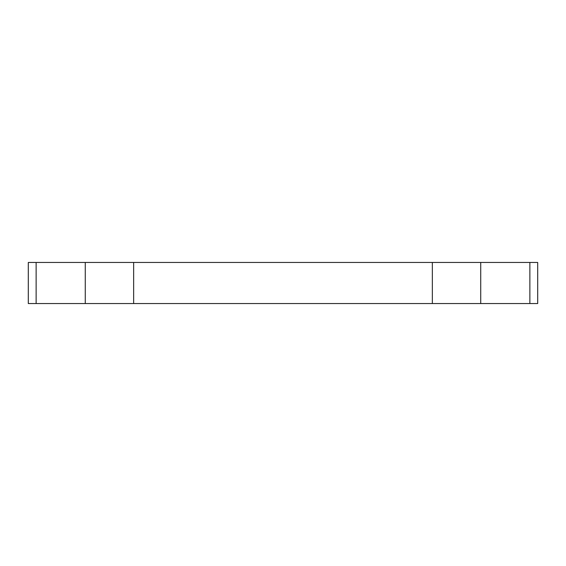 <?xml version="1.0" encoding="UTF-8"?>
<svg xmlns="http://www.w3.org/2000/svg" width="566" height="566" viewBox="0 0 566 566"><rect width="100%" height="100%" fill="white"/><g stroke="black" fill="none" stroke-linecap="round" stroke-linejoin="round"><path stroke-width="0.85" d="M480.725 303.539L480.725 262.461L85.268 262.461L85.268 303.539L537.7 303.539L537.7 262.461L529.868 262.461L529.868 303.539M480.725 262.461L529.868 262.461M36.132 303.539L36.132 262.461L28.3 262.461L28.3 303.539L85.268 303.539M36.132 262.461L85.268 262.461M133.647 303.539L133.647 262.461M432.346 262.461L432.346 303.539"/></g></svg>
